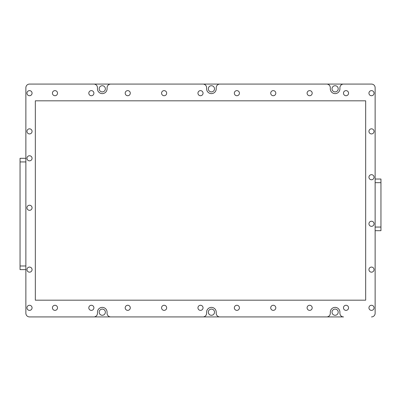 <?xml version="1.0" encoding="UTF-8"?>
<svg xmlns="http://www.w3.org/2000/svg" width="401" height="401" viewBox="0 0 401 401"><rect width="100%" height="100%" fill="white"/><g stroke="black" fill="none" stroke-linecap="round" stroke-linejoin="round"><path stroke-width="0.6" d="M99.177 88.811A3.093 3.093 0 0 0 102.27 91.904A3.093 3.093 0 0 0 105.363 88.811A3.093 3.093 0 0 0 102.27 85.719A3.093 3.093 0 0 0 99.177 88.811M208.32 88.811A3.093 3.093 0 0 0 211.412 91.904A3.093 3.093 0 0 0 214.505 88.811A3.093 3.093 0 0 0 211.412 85.719A3.093 3.093 0 0 0 208.32 88.811M332.018 88.811A3.093 3.093 0 0 0 335.111 91.904A3.093 3.093 0 0 0 338.203 88.811A3.093 3.093 0 0 0 335.111 85.719A3.093 3.093 0 0 0 332.018 88.811M99.177 312.189A3.093 3.093 0 0 0 102.27 315.281A3.093 3.093 0 0 0 105.363 312.189A3.093 3.093 0 0 0 102.27 309.096A3.093 3.093 0 0 0 99.177 312.189M208.32 312.189A3.093 3.093 0 0 0 211.412 315.281A3.093 3.093 0 0 0 214.505 312.189A3.093 3.093 0 0 0 211.412 309.096A3.093 3.093 0 0 0 208.32 312.189M332.018 312.189A3.093 3.093 0 0 0 335.111 315.281A3.093 3.093 0 0 0 338.203 312.189A3.093 3.093 0 0 0 335.111 309.096A3.093 3.093 0 0 0 332.018 312.189M25.87 269.622L20.05 269.622L20.05 265.988L25.87 265.988M25.87 158.3L20.05 158.3L20.05 265.988M29.509 316.92L343.552 316.92A3.639 3.639 0 0 1 339.913 313.281L339.913 312.189A4.802 4.802 0 0 0 335.111 307.387A4.802 4.802 0 0 0 330.309 312.189L330.309 313.281A3.639 3.639 0 0 1 326.67 316.92L219.853 316.92A3.639 3.639 0 0 1 216.214 313.281L216.214 312.189A4.802 4.802 0 0 0 211.412 307.387A4.802 4.802 0 0 0 206.61 312.189L206.61 313.281A3.639 3.639 0 0 1 202.976 316.92L110.711 316.92A3.639 3.639 0 0 1 107.072 313.281L107.072 312.189A4.802 4.802 0 0 0 102.27 307.387A4.802 4.802 0 0 0 97.468 312.189L97.468 313.281A3.639 3.639 0 0 1 93.829 316.92L29.509 316.92A3.639 3.639 0 0 1 25.875 313.281A3.639 3.639 0 0 0 29.509 316.92M371.491 84.08L29.509 84.08A3.639 3.639 0 0 0 25.87 87.719L25.87 313.281L25.875 87.719A3.639 3.639 0 0 1 29.509 84.08L93.829 84.08A3.639 3.639 0 0 1 97.468 87.719L97.468 88.811A4.802 4.802 0 0 0 102.27 93.613A4.802 4.802 0 0 0 107.072 88.811L107.072 87.719A3.639 3.639 0 0 1 110.711 84.08L202.976 84.08A3.639 3.639 0 0 1 206.61 87.719L206.61 88.811A4.802 4.802 0 0 0 211.412 93.613A4.802 4.802 0 0 0 216.214 88.811L216.214 87.719A3.639 3.639 0 0 1 219.853 84.08L326.67 84.08A3.639 3.639 0 0 1 330.309 87.719L330.309 88.811A4.802 4.802 0 0 0 335.111 93.613A4.802 4.802 0 0 0 339.913 88.811L339.913 87.719A3.639 3.639 0 0 1 343.552 84.08L371.491 84.08A3.639 3.639 0 0 1 375.13 87.719L375.13 313.281A3.639 3.639 0 0 1 371.491 316.92M375.13 230.695L380.95 230.695L380.95 179.036L375.13 179.036M371.491 90.631A2.546 2.546 0 0 0 368.945 93.177A2.546 2.546 0 0 0 371.491 95.724A2.546 2.546 0 0 0 374.038 93.177A2.546 2.546 0 0 0 371.491 90.631M346.023 90.631A2.546 2.546 0 0 0 343.477 93.177A2.546 2.546 0 0 0 346.023 95.724A2.546 2.546 0 0 0 348.569 93.177A2.546 2.546 0 0 0 346.023 90.631M309.642 90.631A2.546 2.546 0 0 0 307.096 93.177A2.546 2.546 0 0 0 309.642 95.724A2.546 2.546 0 0 0 312.189 93.177A2.546 2.546 0 0 0 309.642 90.631M273.261 90.631A2.546 2.546 0 0 0 270.715 93.177A2.546 2.546 0 0 0 273.261 95.724A2.546 2.546 0 0 0 275.808 93.177A2.546 2.546 0 0 0 273.261 90.631M236.881 90.631A2.546 2.546 0 0 0 234.334 93.177A2.546 2.546 0 0 0 236.881 95.724A2.546 2.546 0 0 0 239.427 93.177A2.546 2.546 0 0 0 236.881 90.631M200.5 90.631A2.546 2.546 0 0 0 197.954 93.177A2.546 2.546 0 0 0 200.5 95.724A2.546 2.546 0 0 0 203.046 93.177A2.546 2.546 0 0 0 200.5 90.631M164.119 90.631A2.546 2.546 0 0 0 161.573 93.177A2.546 2.546 0 0 0 164.119 95.724A2.546 2.546 0 0 0 166.666 93.177A2.546 2.546 0 0 0 164.119 90.631M127.739 90.631A2.546 2.546 0 0 0 125.192 93.177A2.546 2.546 0 0 0 127.739 95.724A2.546 2.546 0 0 0 130.285 93.177A2.546 2.546 0 0 0 127.739 90.631M91.358 90.631A2.546 2.546 0 0 0 88.811 93.177A2.546 2.546 0 0 0 91.358 95.724A2.546 2.546 0 0 0 93.904 93.177A2.546 2.546 0 0 0 91.358 90.631M54.977 90.631A2.546 2.546 0 0 0 52.431 93.177A2.546 2.546 0 0 0 54.977 95.724A2.546 2.546 0 0 0 57.523 93.177A2.546 2.546 0 0 0 54.977 90.631M29.509 90.631A2.546 2.546 0 0 0 26.962 93.177A2.546 2.546 0 0 0 29.509 95.724A2.546 2.546 0 0 0 32.06 93.177A2.546 2.546 0 0 0 29.509 90.631M54.977 305.276A2.546 2.546 0 0 0 52.431 307.823A2.546 2.546 0 0 0 54.977 310.369A2.546 2.546 0 0 0 57.523 307.823A2.546 2.546 0 0 0 54.977 305.276M91.358 305.276A2.546 2.546 0 0 0 88.811 307.823A2.546 2.546 0 0 0 91.358 310.369A2.546 2.546 0 0 0 93.904 307.823A2.546 2.546 0 0 0 91.358 305.276M127.739 305.276A2.546 2.546 0 0 0 125.192 307.823A2.546 2.546 0 0 0 127.739 310.369A2.546 2.546 0 0 0 130.285 307.823A2.546 2.546 0 0 0 127.739 305.276M164.119 305.276A2.546 2.546 0 0 0 161.573 307.823A2.546 2.546 0 0 0 164.119 310.369A2.546 2.546 0 0 0 166.666 307.823A2.546 2.546 0 0 0 164.119 305.276M200.5 305.276A2.546 2.546 0 0 0 197.954 307.823A2.546 2.546 0 0 0 200.5 310.369A2.546 2.546 0 0 0 203.046 307.823A2.546 2.546 0 0 0 200.5 305.276M236.881 305.276A2.546 2.546 0 0 0 234.334 307.823A2.546 2.546 0 0 0 236.881 310.369A2.546 2.546 0 0 0 239.427 307.823A2.546 2.546 0 0 0 236.881 305.276M273.261 305.276A2.546 2.546 0 0 0 270.715 307.823A2.546 2.546 0 0 0 273.261 310.369A2.546 2.546 0 0 0 275.808 307.823A2.546 2.546 0 0 0 273.261 305.276M309.642 305.276A2.546 2.546 0 0 0 307.096 307.823A2.546 2.546 0 0 0 309.642 310.369A2.546 2.546 0 0 0 312.189 307.823A2.546 2.546 0 0 0 309.642 305.276M346.023 305.276A2.546 2.546 0 0 0 343.477 307.823A2.546 2.546 0 0 0 346.023 310.369A2.546 2.546 0 0 0 348.569 307.823A2.546 2.546 0 0 0 346.023 305.276M371.491 305.276A2.546 2.546 0 0 0 368.945 307.823A2.546 2.546 0 0 0 371.491 310.369A2.546 2.546 0 0 0 374.038 307.823A2.546 2.546 0 0 0 371.491 305.276M29.509 305.276A2.546 2.546 0 0 0 26.962 307.823A2.546 2.546 0 0 0 29.509 310.369A2.546 2.546 0 0 0 32.06 307.823A2.546 2.546 0 0 0 29.509 305.276M371.491 267.076A2.546 2.546 0 0 0 368.945 269.622A2.546 2.546 0 0 0 371.491 272.169A2.546 2.546 0 0 0 374.038 269.622A2.546 2.546 0 0 0 371.491 267.076M371.491 221.237A2.546 2.546 0 0 0 368.945 223.783A2.546 2.546 0 0 0 371.491 226.329A2.546 2.546 0 0 0 374.038 223.783A2.546 2.546 0 0 0 371.491 221.237M371.491 174.671A2.546 2.546 0 0 0 368.945 177.217A2.546 2.546 0 0 0 371.491 179.763A2.546 2.546 0 0 0 374.038 177.217A2.546 2.546 0 0 0 371.491 174.671M371.491 128.831A2.546 2.546 0 0 0 368.945 131.378A2.546 2.546 0 0 0 371.491 133.924A2.546 2.546 0 0 0 374.038 131.378A2.546 2.546 0 0 0 371.491 128.831M29.509 128.831A2.546 2.546 0 0 0 26.962 131.378A2.546 2.546 0 0 0 29.509 133.924A2.546 2.546 0 0 0 32.06 131.378A2.546 2.546 0 0 0 29.509 128.831M29.509 155.753A2.546 2.546 0 0 0 26.962 158.3A2.546 2.546 0 0 0 29.509 160.846A2.546 2.546 0 0 0 32.06 158.3A2.546 2.546 0 0 0 29.509 155.753M29.509 205.232A2.546 2.546 0 0 0 26.962 207.778A2.546 2.546 0 0 0 29.509 210.325A2.546 2.546 0 0 0 32.06 207.778A2.546 2.546 0 0 0 29.509 205.232M29.509 267.076A2.546 2.546 0 0 0 26.962 269.622A2.546 2.546 0 0 0 29.509 272.169A2.546 2.546 0 0 0 32.06 269.622A2.546 2.546 0 0 0 29.509 267.076M365.672 300.184L365.672 100.816L35.333 100.816L35.333 300.184L365.672 300.184M375.13 87.719L375.13 313.281M25.87 161.934L20.05 161.934M380.95 182.676L375.13 182.676M375.13 227.056L380.95 227.056"/></g></svg>
